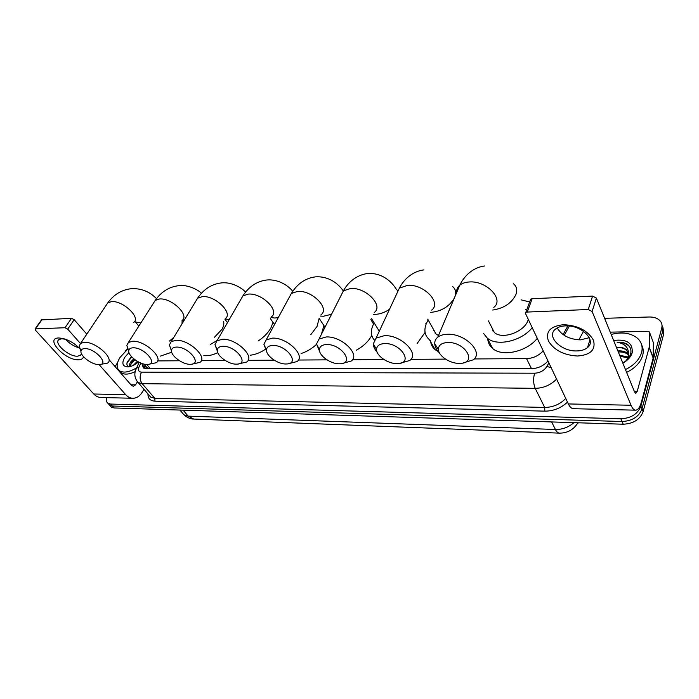 <?xml version="1.0" encoding="UTF-8"?>
<svg xmlns="http://www.w3.org/2000/svg" width="699" height="699" viewBox="0 0 699 699"><rect width="100%" height="100%" fill="white"/><g stroke="black" fill="none" stroke-linecap="round" stroke-linejoin="round"><path stroke-width="1.05" d="M434.944 333.004L435.189 332.462M492.55 330.575L492.952 329.762M146.301 366.853L148.328 368.618M474.184 358.945L526.539 358.622C533.197 358.316 538.746 355.73 543.202 350.854M157.633 360.902L179.512 360.771M201.321 360.632L225.192 360.483M248.119 360.343L274.218 360.186M298.368 360.037L326.975 359.854M352.479 359.697L383.908 359.504M410.907 359.338L445.525 359.12M604.618 318.307L649.205 316.997C653.591 316.927 657.034 318.001 659.533 320.247C661.761 322.405 662.486 325.035 661.735 328.119L640.878 406.145C637.733 414.044 631.066 418.255 620.878 418.78L110.573 404.057L112.347 406.005L109.673 405.219L108.651 404.092L109.673 405.219L112.347 406.005L622.058 421.514L112.347 406.005L114.112 407.954L111.438 407.168L110.416 406.032M640.878 406.145L642.005 408.906C638.869 416.805 632.219 420.999 622.058 421.514C632.219 420.999 638.869 416.805 642.005 408.906L662.748 330.933L642.005 408.906L643.115 411.659C639.996 419.549 633.364 423.734 623.22 424.223L114.112 407.954M661.962 324.79L662.748 330.933L661.962 324.79M662.967 327.595L663.753 333.738L643.115 411.659M110.573 404.057L107.899 403.271C106.362 402.108 105.995 400.23 106.79 397.644M563.071 334.568L567.911 325.9M141.853 363.436L143.321 367.866L146.449 368.723L531.389 368.705C538.047 368.443 543.577 365.874 548.007 360.99M143.749 368.128L144.003 364.118M611.179 334.454C622.075 331.658 630.856 332.934 637.514 338.272C641.647 342.152 642.993 346.949 641.56 352.672C639.375 359.662 634.01 365.297 625.465 369.579M641.726 345.114C643.351 348.277 643.665 351.746 642.661 355.52C640.485 362.51 635.138 368.137 626.61 372.41M613.635 340.5C626.758 338.84 632.936 342.921 632.184 352.759L632.027 353.257C630.612 357.224 627.545 360.518 622.844 363.139M622.809 363.043C626.557 360.824 629.074 358.063 630.341 354.743L630.498 354.297C631.581 350.452 630.673 347.246 627.781 344.677C624.976 342.72 621.42 341.925 617.121 342.292C624.775 343.515 628.576 347.429 628.523 354.017L626.697 350.444C624.268 348.216 620.878 347.263 616.527 347.595C620.66 346.966 623.954 347.691 626.409 349.736M626.505 360.326L628.322 356.516L628.523 354.017M628.541 354.961L628.471 354.891C626.042 352.654 622.66 351.702 618.327 352.025M628.541 354.332L628.025 353.781C625.596 351.553 622.215 350.592 617.872 350.924M627.947 357.705L620.109 356.42M628.191 356.979L619.664 355.319M628.27 352.584L626.697 350.444M630.716 356.044L631.415 353.458M631.564 354.445L631.721 353.178M629.738 346.94L628.803 345.926C626.024 343.366 622.127 342.161 617.121 342.292M563.551 324.694C577.855 325.393 587.824 330.566 593.451 340.195C595.941 349.718 590.62 354.996 577.496 356.018C563.744 355.188 554.036 350.164 548.392 340.946C545.36 331.544 550.41 326.127 563.551 324.694M576.789 350.933C581.35 350.854 584.914 349.736 587.492 347.595C596.929 340.527 581.498 324.921 565.666 325.865C561.288 326.022 557.872 327.115 555.417 329.15C545.971 336.376 561.157 351.614 576.789 350.933M589.257 337.713L580.345 339.889C569.336 339.356 561.629 335.363 557.217 327.91M610.244 332.156L647.597 331.361L649.327 331.911L649.773 332.951L649.231 347.141L653.233 357.757L641.481 401.811C640.004 407.141 638.091 409.929 635.758 410.173C633.993 410.182 632.412 408.539 631.014 405.254L592.097 311.501L588.243 309.5L592.577 296.105L596.387 298.089L634.622 392.095L635.828 393.362L637.243 391.309L649.231 347.141M653.364 342.624L653.233 357.757M635.478 410.173L573.599 408.705C571.651 408.705 569.903 407.115 568.357 403.943L525.613 313.737L525.919 312.112L588.243 309.5M530.218 300.395L530.663 299.181L532.157 298.683L592.577 296.105M136.663 367.796C129.341 372.191 123.618 373.196 119.512 370.802C116.2 367.989 116.366 363.541 120.01 357.46L127.664 349.177M138.454 361.942C134.907 364.948 131.438 366.599 128.022 366.914C122.578 366.591 121.46 363.419 124.684 357.416L128.965 352.576M131.482 356.639L127.288 361.96C126.37 364.738 127.166 366.293 129.665 366.643M134.61 359.496L131.665 362.405L130.171 366.564M133.771 358.832L130.984 361.61C129.446 363.768 129.079 365.446 129.874 366.634M137.362 361.339L133.247 365.42M138.376 361.907L135.676 364.048M135.213 371.632C129.175 374.472 124.527 374.865 121.259 372.803L119.555 370.854M134.968 359.767L130.39 364.703M131.796 356.979L127.035 362.746M447.736 342.51C441.637 342.868 438.526 345.149 438.395 349.378C438.36 355.905 449.973 363.637 459.33 363.384L460.318 363.358C477.705 363.043 465.263 341.75 447.736 342.51M439.488 353.004C436.517 349.928 434.927 346.844 434.734 343.751C434.629 341.095 435.652 338.901 437.801 337.163C440.134 335.354 443.332 334.393 447.395 334.279C465.001 333.24 484.101 352.445 473.24 359.828L463.245 362.912M491.056 326.04L494.342 332.506C502.301 339.915 524.433 331.964 528.06 320.203L528.313 319.434M526.583 310.295L525.596 309.342M492.83 330.959L493.179 330.216M521.122 299.862L529.65 301.951M491.24 327.525L491.563 327.036M532.21 327.665C521.629 341.199 496.867 346.739 487.273 338.115L483.568 333.44M537.269 338.333C526.819 351.798 502.24 357.18 492.655 348.495C489.501 345.856 487.867 342.519 487.753 338.491M384.695 343.576C379.47 343.847 376.752 345.822 376.551 349.483C376.28 355.808 387.989 363.873 396.962 363.594L397.81 363.576C413.895 363.331 400.842 342.851 384.695 343.576M377.198 352.322C374.681 349.413 373.38 346.59 373.301 343.838L376.079 338.124L384.345 335.669C400.859 334.664 419.994 353.703 409.719 360.501L400.134 363.244M435.241 333.327L435.425 332.881M438.159 351.527L435.154 349.692L429.448 339.697C424.66 335.572 423.664 330.077 426.469 323.209L428.172 319.976M433.485 330.426L433.773 329.945M433.109 328.757L436.132 334.139L438.5 335.52M435.154 349.692C432.244 347.316 430.715 344.249 430.575 340.492M326.555 344.555C322.038 344.773 319.661 346.477 319.426 349.666C318.98 355.756 330.767 364.083 339.356 363.795L340.081 363.777C355.013 363.594 341.462 343.864 326.555 344.555M319.775 351.789L316.525 344.022L319.024 339.059L326.197 336.953C341.697 335.992 360.867 354.812 351.143 361.077L341.96 363.532M374.349 339.994C370.811 336.018 370.426 330.95 373.196 324.782L374.183 322.912M425.866 323.401L426.049 324.231M425.079 332.418L417.093 343.567M272.767 345.455C268.835 345.638 266.747 347.115 266.502 349.902C265.908 355.747 277.774 364.275 285.987 363.978L286.616 363.961C300.518 363.829 286.573 344.808 272.767 345.455M266.66 351.414L263.89 344.292L266.144 339.95L272.4 338.141C286.966 337.215 306.153 355.791 296.961 361.584L288.154 363.768M321.391 334.384L323.882 325.533M370.863 319.626L373.563 324.048M371.763 335.424C368.513 341.4 363.366 346.328 356.324 350.199M222.85 346.293C219.407 346.442 217.564 347.735 217.319 350.182C216.638 355.765 228.564 364.45 236.402 364.144L236.952 364.135C249.919 364.039 235.668 345.673 222.85 346.293M217.372 351.169L214.977 344.616L216.987 340.815L222.483 339.251C236.175 338.351 255.388 356.665 246.686 362.012L238.228 363.987M319.146 318.333L317.031 326.45L310.706 334.777M316.525 344.354C311.929 348.644 306.782 351.711 301.077 353.554M176.401 347.08C173.378 347.202 171.744 348.338 171.508 350.479C170.757 355.808 182.727 364.616 190.215 364.301L190.696 364.293C202.824 364.231 188.337 346.486 176.401 347.08M171.508 351.047L169.385 344.983L171.194 341.645L176.034 340.273C188.931 339.408 208.145 357.442 199.905 362.397L191.771 364.17M273.029 322.37L270.959 327.814C268.145 332.829 263.907 337.198 258.228 340.929M265.314 349.36C260.29 352.663 255.318 354.611 250.417 355.206M133.081 347.805C130.407 347.91 128.957 348.906 128.73 350.811C127.934 355.878 139.94 364.773 147.078 364.45L147.506 364.441C158.883 364.406 144.221 347.237 133.081 347.805M128.721 351.02L126.799 345.385L128.424 342.431L132.714 341.234C144.876 340.396 164.073 358.133 156.261 362.729L148.424 364.345M214.506 337.206L222.029 329.264C223.697 326.302 224.204 323.742 223.566 321.575M217.206 340.448L210.259 344.528M217.782 352.646C212.575 355.144 207.926 356.123 203.846 355.599M84.745 348.618C82.421 348.705 81.154 349.57 80.953 351.213C80.114 355.992 92.154 364.939 98.9 364.616L99.275 364.607C109.83 364.607 95.02 348.085 84.745 348.618M80.857 350.942L79.214 345.891L80.647 343.331L84.378 342.3C95.728 341.505 114.889 358.875 107.559 363.087L100.036 364.529M182.107 320.395L182.02 323.847M173.798 337.355L169.473 341.06M171.727 352.226L160.281 356.141M83.496 356.656C83.076 358.683 81.399 359.723 78.445 359.784C64.92 360.492 44.29 337.966 58.821 337.966L62.936 338.465C69.245 340.195 74.793 343.515 79.599 348.425M65.741 339.312L61.8 338.744L58.952 339.548C53.307 343.052 68.677 356.752 77.475 356.202L80.472 355.389L81.495 353.711M79.686 348.67L79.013 347.814M143.994 389.308L142.115 392.401C139.721 396.184 136.707 398.142 133.046 398.264C130.302 398.238 127.856 397.041 125.715 394.682L99.109 364.616M132.609 398.255L101.172 397.513C98.402 397.478 95.938 396.307 93.78 394.009L35.457 330.208L35.116 328.88L65.016 327.735L71.508 318.307L74.181 319.688L86.798 334.157M80.429 343.497L67.707 329.124L65.016 327.735M41.494 319.906L71.508 318.307M79.066 347.875C73.762 346.276 69.297 343.419 65.671 339.295M109.455 360.142L131.456 385.376L133.326 386.294L135.554 384.843L137.38 381.872M127.384 348.539L125.147 351.335M115.064 366.582L117.598 362.598M567.352 326.896L566.898 325.865M143.854 368.19L145.969 366.451M531.502 368.705L526.539 358.622M150.302 368.723L146.711 364.45M559.349 433.135L193.728 419.051L188.136 416.123L555.417 429.501C556.64 431.895 558.02 433.109 559.567 433.144C567.107 433.092 572.97 430.025 577.147 423.952L578.414 422.799M182.325 412.908L183.951 414.822L188.136 416.123L183.103 410.164M551.651 421.943L555.417 429.501C562.354 429.579 568.532 427.29 573.949 422.65M663.753 333.738L661.735 328.119M623.22 424.223L620.878 418.78M567.501 402.135C561.017 408.102 553.459 411.108 544.827 411.143L154.968 401.174C150.171 400.842 147.838 398.43 147.97 393.921M556.587 379.111C550.655 385.07 543.525 388.146 535.189 388.338L544.696 407.438C552.926 407.342 559.951 404.345 565.762 398.456M583.525 331.317L578.842 339.871M140.814 363.043L139.005 367.01C137.79 370.182 138.629 371.894 141.539 372.148L534.621 373.214C533.11 378.631 533.293 383.672 535.189 388.338L142.185 383.664L154.811 398.334L544.696 407.438L544.827 411.143M141.539 372.148C139.477 376.272 139.695 380.107 142.185 383.664L138.131 382.528L136.445 380.422M149.184 395.328L150.757 397.146L154.811 398.334L154.968 401.174M534.621 373.214C540.039 372.899 544.128 370.645 546.871 366.442L548.881 362.842M564.207 335.337L569.397 326.031M135.746 369.867L136.471 368.224L139.005 367.01M546.871 366.442L551.17 367.674M568.357 403.943L631.014 405.254M532.157 298.683L527.413 311.623M634.281 391.274L637.243 391.309M653.181 358.106L649.179 347.49M596.387 298.089L592.097 311.501M653.722 343.576L649.773 332.951M492.743 310.041C503.935 308.32 511.651 303.165 515.906 294.576C517.47 290.085 516.683 286.485 513.538 283.794M493.782 307.377C504.556 299.452 486.408 280.369 469.195 281.977C465.228 282.23 462.083 283.313 459.759 285.236C457.461 287.228 456.412 289.709 456.613 292.671M454.997 296.498C456.342 292.313 455.573 289.019 452.699 286.616M431.667 310.085C441.908 302.763 423.716 283.82 407.526 285.367L399.365 288.137L396.473 294.34M430.689 312.322L431.318 312.313C441.593 311.177 449.247 306.494 454.263 298.237M397.451 290.4L396.307 289.29C391.65 281.522 381.881 272.601 367.709 273.501C355.275 275.109 347.246 283.724 343.384 290.871L340.771 296.044M374.236 312.532C383.961 305.769 365.726 287.018 350.487 288.495L343.384 290.871L319.024 339.059M373.388 314.314L375.407 314.358C380.16 314.104 384.861 312.418 389.509 309.281M320.972 314.768C330.199 308.512 311.937 289.98 297.573 291.396L291.361 293.458L289.01 297.774M320.317 316.053L323.401 316.254L331.553 314.279M271.43 316.822C280.194 311.02 261.898 292.741 248.355 294.096L242.885 295.887L240.797 299.504M271.02 317.564L274.917 318.028L278.281 317.573M225.227 318.709C233.553 313.318 215.24 295.319 202.465 296.612L197.625 298.176L195.772 301.225M225.13 318.875L229.167 319.696M182.037 320.448C189.945 315.441 171.631 297.722 159.555 298.971L155.265 300.343L153.623 302.92M183.47 321.453L182.43 320.107L183.854 320.815M133.727 322.388C141.172 317.783 122.884 300.413 111.587 301.601L107.838 302.789L106.414 304.904M134.68 321.33L135.431 321.994L140.91 322.859M93.78 394.009L125.715 394.682M42.062 319.565L35.535 328.766M130.94 384.782L135.554 384.843M74.181 319.688L67.707 329.124M145.217 365.568L143.977 368.242M147.375 368.12L143.95 364.057M193.728 419.051C193.466 419.042 189.184 419.426 183.951 414.822L179.923 410.06M111.438 407.168L107.899 403.271M139.171 362.309L136.471 368.224C133.858 373.318 134.409 378.08 138.131 382.528L149.079 395.206M630.341 354.743L632.027 353.257M628.025 353.781L628.471 354.891M628.628 345.472L628.803 345.926M587.492 347.595L589.991 339.67M530.663 299.181L525.919 312.112M129.035 366.8L128.022 366.914M119.512 370.802L121.259 372.803M438.395 349.378L434.734 343.751M484.617 265.978C471.746 267.665 463.586 277.206 459.759 285.236L437.801 337.163M487.273 338.115L492.655 348.495M494.342 332.506L488.461 320.955M376.551 349.483L373.301 343.838M423.935 269.884C411.501 271.474 403.332 280.386 399.365 288.137L376.079 338.124M436.132 334.139L427.718 319.155M319.426 349.666L316.525 344.022M379.277 331.256L371.44 318.412M343.279 290.959C338.814 284.187 328.976 275.904 315.441 276.865C305.446 278.15 297.416 283.672 291.361 293.458L266.144 339.95M266.502 349.902L263.89 344.292M325 327.237L319.146 318.325M292.741 291.317C288.792 286.101 278.543 278.849 266.747 280.002C256.917 281.225 248.966 286.52 242.885 295.887L216.987 340.815M217.319 350.182L214.977 344.616M274.524 324.502L270.426 318.648M245.567 292.13C242.064 288.023 231.5 281.636 221.26 282.929C211.579 284.109 203.697 289.194 197.625 298.176L171.194 341.645M171.508 350.479L169.385 344.983M227.455 322.658L224.921 319.225M201.461 293.239C197.966 289.692 187.559 284.379 178.682 285.673C169.141 286.817 161.329 291.701 155.265 300.343L128.424 342.431M128.73 350.811L126.799 345.385M156.506 298.622C149.315 291.378 140.814 288.084 130.993 288.739C121.6 289.84 113.885 294.524 107.838 302.789L80.647 343.331M80.953 351.213L79.214 345.891M138.821 326.127L135.431 321.994M65.094 339.146L62.936 338.465M80.472 355.389L81.451 353.912M41.643 319.688L35.116 328.88"/></g></svg>
